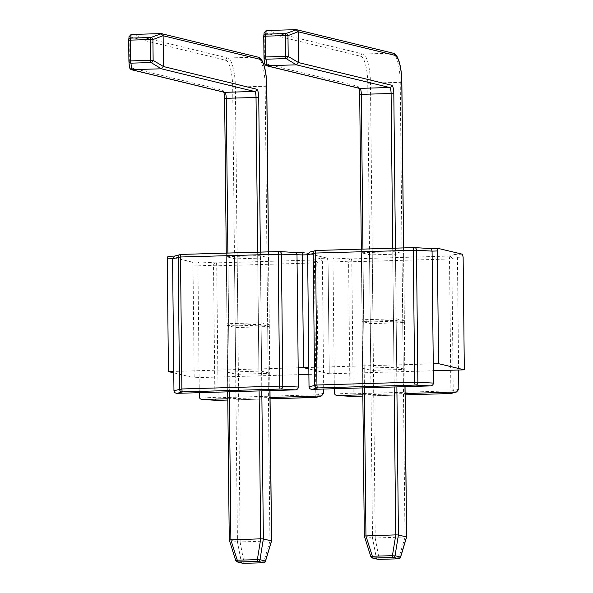 <?xml version="1.0" encoding="UTF-8"?>
<svg xmlns="http://www.w3.org/2000/svg" width="593" height="593" viewBox="0 0 593 593"><rect width="100%" height="100%" fill="white"/><g stroke="black" fill="none" stroke-linecap="round" stroke-linejoin="round"><path stroke-width="0.44" stroke-dasharray="2.96 2.22" d="M199.27 392.685L197.936 264.878L198.714 261.913L192.236 262.099L192.999 265.027L216.727 265.812L314.446 262.951L322.37 261.239L323.548 373.953L329.248 373.79L308.834 368.905L329.248 373.79L328.07 261.076L332.999 260.927L333.785 257.955L320.079 258.363L322.37 261.239L328.07 261.076L327.306 258.148L303.03 252.344L327.306 258.148L328.07 261.076L329.248 373.79L433.327 370.744M402.032 253.967L372.256 254.842L369.55 254.76L361.359 252.744L392.759 251.714L395.464 251.788L403.663 253.804L402.032 253.967L403.24 369.432L373.464 370.306L370.758 370.225L362.568 368.209L396.673 367.252L404.789 369.231L403.24 369.432M362.842 394.805L405.123 393.567M462.37 254.197L455.142 254.404L457.433 257.288L458.611 370.002M455.142 254.404L448.76 256.072L350.507 258.933A2.757 1.935 -86.7 0 0 348.595 261.832L332.999 260.927L334.341 388.726M433.253 363.835L308.82 367.475M309.709 252.136L309.279 252.203M406.561 536.939L375.161 538.007L372.53 537.933L364.384 535.953L362.078 321.473L393.478 320.442L396.183 320.516L404.382 322.533L372.975 323.57L370.269 323.489L362.153 321.517M377.86 559.332A2.202 2.12 103.7 0 1 376.318 557.791L372.515 537.925L370.269 323.489M370.803 556.523L376.318 557.791A2.202 0.778 169.2 0 0 378.949 557.865L375.161 538.007M405.063 537.132L399.022 557.279A2.202 0.511 -163.3 0 0 400.564 557.242M395.427 248.148L396.168 318.804L362.056 319.768L370.254 321.777L372.96 321.858L370.462 83.287A27.56 7.212 88.3 0 0 362.923 54.037L266.257 30.525M396.168 318.804L404.285 320.783L403.522 247.911M296.04 29.65L392.707 53.162A27.56 7.212 -91.7 0 1 400.238 82.42L402.736 320.983L372.96 321.858M402.736 320.983L404.285 320.783M358.928 88.164A7.716 2.016 88.3 0 0 357.668 86.244L264.478 63.577L264.159 32.785L360.818 56.298A25.358 6.634 -91.7 0 1 367.756 83.213L370.254 321.777M264.478 63.577L263.967 57.121M263.752 36.336A2.202 2.172 -173.6 0 0 263.752 36.343L264.152 32.719M192.236 262.099L167.96 256.295M266.969 257.918L237.193 258.793L234.48 258.711L226.289 256.702L257.696 255.665L260.401 255.739L268.592 257.755L266.969 257.918L268.177 373.382L238.401 374.257L235.688 374.176L227.497 372.167L258.904 371.129L261.609 371.211L269.726 373.182L268.177 373.382M227.779 398.763L270.06 397.525M308.894 374.383L323.548 373.953L323.704 389.038M192.999 265.027L194.178 377.741L298.257 374.694M173.764 372.864L194.178 377.741M298.183 367.786L173.749 371.426M260.364 252.099L261.098 322.762L226.993 323.719L235.184 325.727L237.889 325.809L235.391 87.245A27.56 7.212 88.3 0 0 227.86 57.988L131.194 34.476M261.098 322.762L269.215 324.734L268.451 251.869M160.97 33.601L257.636 57.113A27.56 7.212 -91.7 0 1 265.167 86.37L267.673 324.934L237.889 325.809M267.673 324.934L269.215 324.734M223.857 92.115A7.716 2.016 88.3 0 0 222.597 90.195L129.415 67.528L129.089 36.736L225.755 60.249A25.358 6.634 -91.7 0 1 232.686 87.164L235.184 325.727M129.415 67.528L128.903 61.072M128.688 40.287A2.202 2.172 -173.6 0 0 128.688 40.294L129.089 36.67M271.498 540.89L240.091 541.965L237.467 541.883L229.313 539.904L235.784 560.407A2.202 2.12 -76.3 0 0 235.806 560.511M227.089 325.468L258.415 324.393L261.12 324.475L269.311 326.484L237.912 327.521L235.199 327.44L227.089 325.468L229.335 539.904M242.789 563.291A2.202 2.12 103.7 0 1 241.255 561.741L237.445 541.876L235.199 327.44M235.74 560.481L241.255 561.741A2.202 0.778 169.2 0 0 243.879 561.816L240.091 541.965M269.993 541.09L263.952 561.23A2.202 0.511 -163.3 0 0 265.501 561.193M309.872 252.144L315.869 250.505M414.507 247.622L431.348 248.586M350.507 258.933L333.785 257.955M362.857 396.087L405.138 394.849L362.857 396.094M351.034 258.933A2.757 0.719 -91.7 0 1 351.79 261.861L353.176 393.819L349.974 393.796L348.595 261.832L449.516 259L457.433 257.288L463.133 257.117M449.146 256.043A2.757 2.661 -105.3 0 1 451.844 258.815L453.222 390.772L353.176 393.819A2.757 0.719 -91.7 0 1 352.583 396.391M458.819 389.245L453.222 390.772A2.757 2.661 -105.3 0 1 451.28 393.411M448.76 256.072A2.757 0.719 -91.7 0 1 449.516 259L450.895 390.957A2.757 0.719 -91.7 0 1 450.302 393.53M351.567 396.369A2.757 1.935 -86.7 0 1 349.974 393.796L334.385 392.892M403.581 253.767L404.789 369.231M372.256 254.842L373.464 370.306M369.55 254.76L370.758 370.225M361.433 252.788L362.642 368.253M362.983 252.581L364.191 368.045M392.759 251.714L393.967 367.178M395.464 251.788L396.673 367.252M364.399 387.852L363.702 321.31M375.221 538.007L372.975 323.57M404.997 537.132L402.751 322.696M404.975 386.666L404.3 322.496M396.88 386.903L396.183 320.516M394.175 386.977L393.478 320.442M370.877 556.56A2.202 2.12 -76.3 0 1 370.847 556.456L364.384 535.953M398.563 558.799A2.202 0.578 88.3 0 0 399.022 557.279L378.949 557.865A2.202 0.578 88.3 0 1 378.482 559.392M401.787 82.294L367.756 83.213M393.248 53.222A2.202 2.12 -76.3 0 0 392.707 53.162L362.923 54.037A2.202 2.12 -76.3 0 0 360.818 56.298M393.463 318.73L392.722 248.23M362.946 249.104L363.679 319.597M362.138 319.805L359.773 94.435A7.716 2.016 88.3 0 0 358.935 88.201M357.668 86.244A2.202 2.12 -76.3 0 0 359.269 88.32L358.735 88.187M174.802 256.094L180.798 254.456M279.444 251.573L296.285 252.536M320.079 258.363L313.69 260.031L215.971 262.884L198.714 261.913M270.067 398.815L227.794 400.053L270.067 398.807M314.082 259.993A2.757 2.661 -105.3 0 1 316.773 262.766L318.159 394.73L218.105 397.77L199.315 396.843M323.748 393.203L318.159 394.73A2.757 2.661 -105.3 0 1 316.217 397.362M313.69 260.031A2.757 0.719 -91.7 0 1 314.446 262.951L315.824 394.916A2.757 0.719 -91.7 0 1 315.239 397.48M215.971 262.884A2.757 0.719 -91.7 0 1 216.727 265.812L218.105 397.77A2.757 0.719 -91.7 0 1 217.512 400.342M215.437 262.884A2.757 1.935 -86.7 0 0 213.524 265.79L214.911 397.747A2.757 1.935 -86.7 0 0 216.504 400.319M268.518 257.718L269.726 373.182M237.193 258.793L238.401 374.257M234.48 258.711L235.688 374.176M226.363 256.739L227.579 372.204M227.912 256.532L229.12 372.004M257.696 255.665L258.904 371.129M260.401 255.739L261.609 371.211M266.717 86.244L232.686 87.164M258.177 57.173A2.202 2.12 -76.3 0 0 257.636 57.113L227.86 57.988A2.202 2.12 -76.3 0 0 225.755 60.249M258.392 322.681L257.659 252.181M227.875 253.055L228.616 323.556M227.067 323.756L224.71 98.386A7.716 2.016 88.3 0 0 223.872 92.152M222.597 90.195A2.202 2.12 -76.3 0 0 224.206 92.271L223.665 92.145M229.328 391.803L228.631 325.268M240.158 541.958L237.912 327.521M269.934 541.083L267.688 326.647M269.904 390.617L269.237 326.446M261.817 390.854L261.12 324.475M259.111 390.928L258.415 324.393M263.5 562.757A2.202 0.578 88.3 0 0 263.952 561.23L243.879 561.816A2.202 0.578 88.3 0 1 243.419 563.343M403.663 253.804L404.871 369.269M361.359 252.744L362.568 368.209M362.768 387.896L362.078 321.473M405.049 386.658L404.382 322.533M361.315 249.149L362.056 319.768M403.596 247.911L404.359 320.82M268.592 257.755L269.8 373.219M226.289 256.702L227.497 372.167M226.252 253.1L226.993 323.719M268.533 251.862L269.296 324.771M227.705 391.847L227.008 325.431M269.985 390.617L269.311 326.484"/><path stroke-width="0.89" d="M430.414 385.917L312.118 389.379C310.265 389.26 309.235 388.371 309.02 386.718L316.944 385.005L414.663 382.151L433.453 383.078C433.275 384.746 432.26 385.687 430.414 385.917L415.419 385.072L317.692 387.933L312.118 389.379M438.094 248.393L437.389 250.965L432.075 251.121L431.23 248.593L438.094 248.393L462.37 254.197L463.133 257.117L464.319 369.839L438.568 363.679L433.253 363.835L433.453 383.078M334.341 388.726L334.385 392.892C334.593 394.545 335.631 395.427 337.484 395.546L362.842 394.805M405.123 393.567L456.58 391.966L458.819 389.245L458.611 370.002L464.319 369.839M437.389 250.965L438.568 363.679M415.952 385.079A2.757 1.935 -86.7 0 0 417.865 382.174L416.479 250.209L432.075 251.121L433.253 363.835M309.872 252.144L307.641 254.76L302.319 254.916L303.03 252.344L302.319 254.916L303.505 367.63L308.834 368.905L303.505 367.63L298.183 367.786L298.39 387.029C298.212 388.697 297.197 389.645 295.344 389.868L177.055 393.329C175.202 393.211 174.164 392.329 173.957 390.676L181.873 388.964L279.599 386.102L298.39 387.029M302.979 252.336L296.166 252.544L297.004 255.072L298.183 367.786M431.311 248.586L414.7 247.615A2.757 1.935 -86.7 0 1 416.479 250.209L315.558 253.048L307.641 254.76L308.82 367.475L303.505 367.63L302.319 254.916L281.416 254.167L282.794 386.125A2.757 1.935 -86.7 0 1 280.882 389.03L182.629 391.884L177.055 393.329M308.82 367.475L309.02 386.718M351.567 396.369A2.757 1.935 -86.7 0 0 351.753 396.391L337.484 395.546L351.945 396.391L362.857 396.087L352.531 396.398A2.757 0.719 -91.7 0 1 352.479 396.391M433.327 370.744L458.611 370.002M395.79 534.879L398.414 534.953L395.049 555.745A2.202 0.489 -170.8 0 1 392.425 555.671L395.79 534.879L364.324 535.968L362.768 387.896M396.88 386.903L398.429 534.953L406.62 537.043L405.049 386.658M365.881 535.753L372.352 556.256L370.803 556.523L364.324 535.968M406.62 537.043L400.564 557.242A2.202 0.511 -163.3 0 0 400.52 557.079L406.561 536.939M264.152 32.719L266.198 30.525L296.1 29.65L298.183 31.725L287.983 35.632A2.202 1.905 -111 0 0 285.893 33.556L296.567 29.702L393.248 53.222A2.202 2.12 -76.3 0 1 394.856 55.297L298.19 31.785L298.509 62.576L391.699 85.244A7.716 2.016 -91.7 0 1 393.811 93.435L395.427 248.148M392.722 248.23L391.098 93.36A5.515 1.445 88.3 0 0 389.594 87.505L296.404 64.837L266.628 65.712L359.818 88.379A5.515 1.445 -91.7 0 1 361.322 94.228L362.946 249.104M266.198 30.525L265.79 34.149L285.893 33.556A2.202 0.578 88.3 0 0 285.478 35.587L265.375 36.173L265.597 56.958L285.7 56.372L285.478 35.587L287.983 35.632L288.198 56.417L298.509 62.576M296.404 64.837L286.16 58.611L266.057 59.196L266.628 65.712M264.167 32.445L263.766 36.069A2.202 2.202 0 0 0 263.752 36.336L265.375 36.173A2.202 0.578 88.3 0 1 265.79 34.149A2.202 2.172 -173.6 0 0 263.752 36.336L263.967 57.121A2.202 2.105 -4.5 0 0 266.057 59.196A2.202 0.578 88.3 0 1 265.597 56.958L263.967 57.128A2.202 2.202 0 0 0 263.974 57.269L264.485 63.792L266.072 65.653L359.269 88.32A2.202 2.12 -76.3 0 0 359.818 88.379L389.594 87.505A2.202 2.12 103.7 0 0 391.699 85.244M288.198 56.417A2.202 1.831 121.1 0 1 286.16 58.611A2.202 0.578 88.3 0 1 285.7 56.372L288.198 56.417M298.509 62.643L296.47 64.837M199.27 392.685L199.315 396.843C199.53 398.496 200.56 399.378 202.413 399.504L227.779 398.763M270.06 397.525L321.51 395.924L323.748 393.203L323.704 389.038M174.802 256.094L172.57 258.711L167.256 258.867L168.434 371.581L173.764 372.864M167.256 258.867L167.96 256.295L174.394 256.109M174.424 256.102L167.96 256.295M296.248 252.536L279.629 251.573A2.757 1.935 -86.7 0 1 281.416 254.167L180.494 256.999L172.57 258.711L173.749 371.426L168.434 371.581M173.749 371.426L173.957 390.676M216.504 400.319A2.757 1.935 -86.7 0 0 216.69 400.342L202.117 399.497L216.875 400.342L227.794 400.045L217.461 400.349A2.757 0.719 -91.7 0 1 217.409 400.349M298.257 374.694L308.894 374.383M129.089 36.67L131.127 34.476L161.029 33.601L163.119 35.676L152.912 39.583A2.202 1.905 -111 0 0 150.83 37.507L161.504 33.66L258.177 57.173A2.202 2.12 -76.3 0 1 259.786 59.256L163.119 35.743L163.446 66.535L256.628 89.195A7.716 2.016 -91.7 0 1 258.741 97.385L260.364 252.099M257.659 252.181L256.035 97.311A5.515 1.445 88.3 0 0 254.53 91.463L161.34 68.795L131.564 69.663L224.747 92.33A5.515 1.445 -91.7 0 1 226.252 98.179L227.875 253.055M131.127 34.476L130.727 38.1L150.83 37.507A2.202 0.578 88.3 0 0 150.414 39.538L130.312 40.124L130.527 60.909L150.629 60.323L150.414 39.538L152.912 39.583L153.135 60.367L163.446 66.535M161.34 68.795L151.089 62.562L130.986 63.154L131.564 69.663M130.727 38.1A2.202 2.172 -173.6 0 0 128.688 40.287L128.903 61.072A2.202 2.105 -4.5 0 0 130.986 63.154A2.202 0.578 88.3 0 1 130.527 60.909L128.903 61.072L128.688 40.294L130.312 40.124A2.202 0.578 88.3 0 1 130.727 38.1M256.628 89.195A2.202 2.12 103.7 0 1 254.53 91.463L224.747 92.33A2.202 2.12 -76.3 0 1 224.206 92.271L131.001 69.603L129.415 67.743L128.911 61.227A2.202 2.202 0 0 1 128.903 61.072L128.903 61.079M153.135 60.367A2.202 1.831 121.1 0 1 151.089 62.562A2.202 0.578 88.3 0 1 150.629 60.323L153.135 60.367M163.446 66.594L161.4 68.788M260.72 538.829L263.344 538.911L259.986 559.703A2.202 0.489 -170.8 0 1 257.362 559.622L260.72 538.829L229.254 539.919L227.705 391.847M263.344 538.911L271.557 540.979L265.501 561.193A2.202 0.511 -163.3 0 0 265.456 561.03L271.498 540.89L269.904 390.617M230.818 539.704L237.282 560.215L235.74 560.481L229.254 539.919M317.307 387.963A2.757 2.661 -105.3 0 1 314.616 385.198L313.23 253.233A2.757 2.661 -105.3 0 1 315.869 250.505L316.151 250.476M317.692 387.933A2.757 0.719 -91.7 0 1 316.944 385.005L315.558 253.048A2.757 0.719 -91.7 0 1 316.202 250.468A2.757 0.719 -91.7 0 1 316.254 250.476L413.877 247.615M413.981 247.615L414.507 247.622A2.757 1.935 -86.7 0 1 414.7 247.615L413.929 247.607A2.757 0.719 -91.7 0 1 413.981 247.615M431.348 248.586L437.99 248.393M450.302 393.53A2.757 0.719 -91.7 0 1 450.25 393.537L405.138 394.856L450.198 393.537L455.772 392.084M309.279 252.203L316.202 250.468L413.929 247.607A2.757 0.719 -91.7 0 0 413.284 250.187L414.663 382.151A2.757 0.719 -91.7 0 0 415.419 385.072M456.58 391.966L451.28 393.411A2.757 2.661 -105.3 0 1 450.584 393.5M451.28 393.411L450.25 393.537A2.757 0.719 -91.7 0 1 450.198 393.537M352.583 396.391A2.757 0.719 -91.7 0 1 352.531 396.398L351.753 396.391A2.757 1.935 -86.7 0 0 351.945 396.391M365.948 535.746L364.399 387.852M406.546 536.932L404.975 386.666M395.724 534.879L394.175 386.977M377.86 559.332A2.202 2.202 0 0 0 378.445 559.399A2.202 0.578 88.3 0 1 378.401 559.392L398.474 558.806L393.003 557.472L372.93 558.065L378.401 559.392A2.202 2.12 103.7 0 1 377.86 559.332L372.389 558.006A2.202 2.12 -76.3 0 0 372.93 558.065A2.202 0.578 88.3 0 1 372.352 556.256L392.425 555.671A2.202 0.578 88.3 0 0 393.003 557.472A2.202 2.12 103.7 0 0 395.049 555.745L400.52 557.079A2.202 2.12 -76.3 0 1 398.474 558.806A2.202 0.578 88.3 0 0 398.518 558.814A2.202 0.578 88.3 0 0 398.563 558.799M370.877 556.56A2.202 2.12 -76.3 0 0 372.389 558.006A2.202 2.202 0 0 1 370.803 556.523M400.564 557.242A2.202 2.202 0 0 1 398.518 558.814L378.445 559.399A2.202 0.578 88.3 0 0 378.482 559.392M393.811 93.435L359.699 94.391L361.315 249.149M403.522 247.911L401.787 82.212A25.358 6.634 88.3 0 0 394.856 55.297M359.773 94.435L359.699 94.391C359.061 86.511 358.728 88.994 358.602 87.949M295.344 389.868L280.882 389.03M182.236 391.914A2.757 2.661 -105.3 0 1 179.546 389.149L178.167 257.184A2.757 2.661 -105.3 0 1 180.798 254.456L181.08 254.434M182.629 391.884A2.757 0.719 -91.7 0 1 181.873 388.964L180.494 256.999A2.757 0.719 -91.7 0 1 181.139 254.419A2.757 0.719 -91.7 0 1 181.191 254.427L278.806 251.573M278.91 251.565L279.444 251.573A2.757 1.935 -86.7 0 1 279.629 251.573L278.858 251.558A2.757 0.719 -91.7 0 1 278.91 251.565M296.285 252.536L302.927 252.344M270.067 398.807L315.135 397.488L320.709 396.042M174.209 256.154L181.139 254.419L278.858 251.558A2.757 0.719 -91.7 0 0 278.213 254.138L279.599 386.102A2.757 0.719 -91.7 0 0 280.348 389.023M321.51 395.924L316.217 397.362A2.757 2.661 -105.3 0 1 315.52 397.458M217.512 400.342A2.757 0.719 -91.7 0 1 217.461 400.349L216.69 400.342A2.757 1.935 -86.7 0 0 216.875 400.342M258.741 97.385L224.628 98.349L226.252 253.1M268.451 251.869L266.717 86.17A25.358 6.634 88.3 0 0 259.786 59.256M224.71 98.386L224.628 98.349C223.991 90.462 223.665 92.945 223.531 91.9M230.877 539.704L229.328 391.803M263.366 538.911L261.817 390.854M260.661 538.829L259.111 390.928M242.789 563.291A2.202 2.202 0 0 0 243.375 563.35A2.202 0.578 88.3 0 1 243.338 563.343L263.411 562.757L257.94 561.43L237.86 562.016L243.338 563.343A2.202 2.12 103.7 0 1 242.789 563.291L237.319 561.956A2.202 2.12 -76.3 0 0 237.86 562.016A2.202 0.578 88.3 0 1 237.282 560.215L257.362 559.622A2.202 0.578 88.3 0 0 257.94 561.43A2.202 2.12 103.7 0 0 259.986 559.703L265.456 561.03A2.202 2.12 -76.3 0 1 263.411 562.757A2.202 0.578 88.3 0 0 263.455 562.764A2.202 0.578 88.3 0 0 263.5 562.757M235.806 560.511A2.202 2.12 -76.3 0 0 237.319 561.956A2.202 2.202 0 0 1 235.74 560.481M265.501 561.193A2.202 2.202 0 0 1 263.455 562.764L243.375 563.35A2.202 0.578 88.3 0 0 243.419 563.343M393.248 53.222C394.123 53.096 395.427 54.26 397.154 56.706L398.948 60.938C400.742 66.638 401.713 73.74 401.861 82.257L403.596 247.911M263.752 36.336L263.967 57.121M316.217 397.362L270.067 398.815M258.177 57.173C259.059 57.047 260.357 58.21 262.084 60.664L263.885 64.896C265.679 70.589 266.65 77.69 266.798 86.207L268.533 251.862M128.681 40.287A2.202 2.202 0 0 1 128.696 40.02L129.104 36.395M271.557 540.979L269.985 390.617"/></g></svg>
